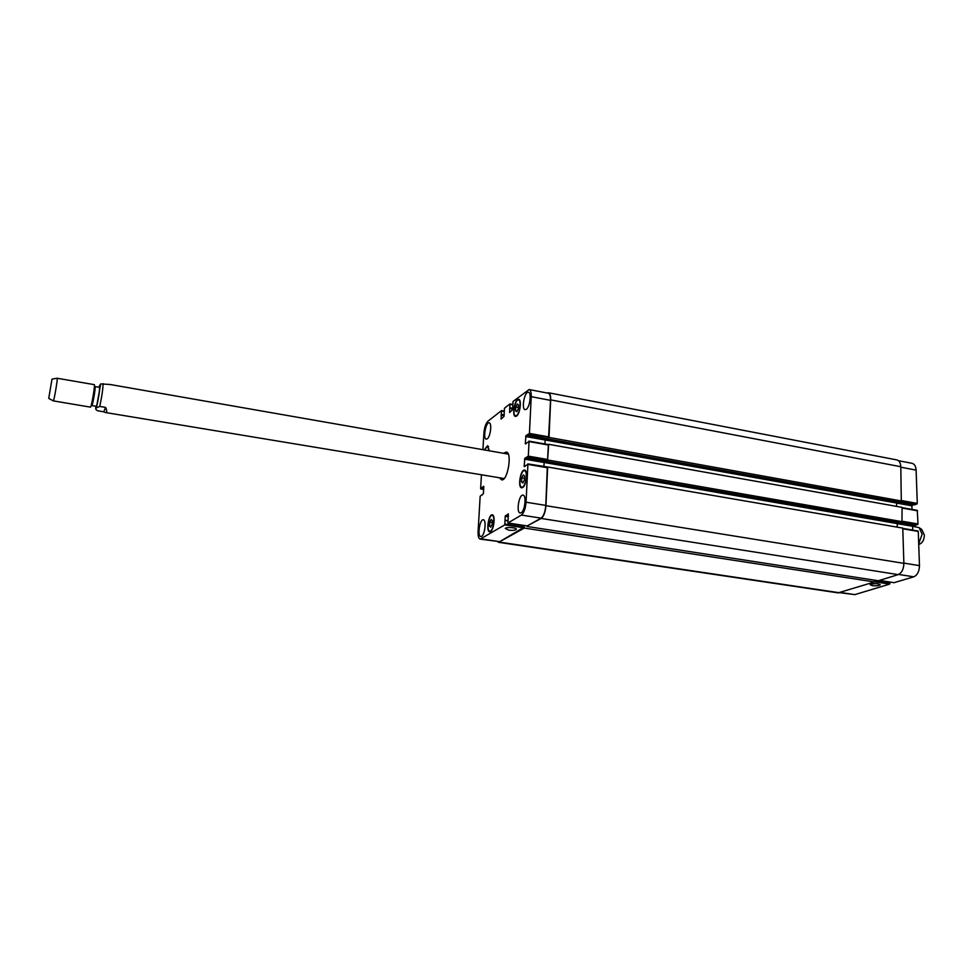 <?xml version="1.0" encoding="UTF-8"?>
<svg xmlns="http://www.w3.org/2000/svg" width="973" height="973" viewBox="0 0 973 973"><rect width="100%" height="100%" fill="white"/><g stroke="black" fill="none" stroke-linecap="round" stroke-linejoin="round"><path stroke-width="1.46" d="M508.295 454.123L110.095 384.493L100.706 383.909L99.234 386.354M103.734 411.81L97.896 410.837C95.731 409.84 95.208 408.855 96.339 407.906L99.745 406.422L105.631 407.419L103.734 411.81L105.412 412.516C107.066 412.698 107.139 410.995 105.631 407.419M501.01 478.436L502.214 479.823M506.897 452.275L505.303 453.187M105.412 412.516L504.136 478.546M504.123 452.992L506.325 452.068C512.54 452.409 507.578 481.574 501.594 479.823L499.83 478.23M96.218 406.288C97.032 406.921 100.414 387.011 99.441 387.339L95.038 386.585C95.986 386.245 92.593 406.179 91.803 405.546L96.218 406.288M53.333 400.888L90.453 407.128C91.365 407.882 95.39 384.238 94.272 384.639L57.176 378.254M53.357 400.925L53.381 400.912C54.002 401.119 57.894 378.254 57.237 378.242L52.007 379.093L48.723 398.383L52.007 379.093M914.061 525.189L912.577 526.296L919.12 527.646L922.136 534.201L918.707 543.712M919.643 527.998L921.784 529.446L924.35 535.016C924.155 540.027 922.453 543.104 919.254 544.26L918.731 544.406M508.672 530.151L505.291 528.461C506.094 526.685 517.575 527.682 516.237 529.409C515.082 530.334 512.564 530.589 508.672 530.151M872.209 585.649L870.117 584.651C874.168 583.277 877.561 583.326 880.297 584.809C878.972 585.758 876.272 586.038 872.209 585.649M521.577 481.89L521.783 477.852L523.292 474.921L524.605 476.016L524.398 480.066L522.89 482.997L521.577 481.89L523.316 482.17M521.783 477.852L524.483 478.302M515.581 410.825L515.787 406.982L517.235 404.014L518.487 404.89L518.293 408.745L516.833 411.713L515.581 410.825L517.125 411.105M515.787 406.982L518.354 407.456M489.553 526.052L489.784 522.16L491.17 519.424L492.338 520.591L492.119 524.496L490.72 527.22L489.553 526.052L491.195 526.296M489.784 522.16L492.229 522.537M516.639 415.447C519.898 413.355 521.516 400.073 518.524 399.939C515.082 398.918 512.005 415.495 515.581 415.775L516.639 415.447M516.602 416.055L515.459 416.42C511.603 416.103 514.924 398.2 518.645 399.307C521.869 399.441 520.129 413.805 516.602 416.055M522.683 486.926C526.186 485.101 527.767 470.847 524.483 470.75C520.774 469.74 517.904 486.914 521.735 487.169L522.683 486.926M522.659 487.558L521.625 487.826C517.49 487.558 520.591 468.998 524.593 470.093C528.144 470.202 526.442 485.6 522.659 487.558M490.514 531.003C493.737 529.482 495.233 515.495 492.18 515.459C488.799 514.559 486.245 531.027 489.747 531.185L490.514 531.003M490.477 531.623L489.65 531.817C485.868 531.647 488.628 513.866 492.277 514.839C495.585 514.875 493.968 529.981 490.477 531.623M488.993 450.353L487.485 446.303L484.7 449.611M484.469 449.575L487.595 445.695L489.224 450.402M526.332 409.28L525.128 409.657C521.139 409.329 524.569 391.146 528.4 392.289C531.72 392.435 529.957 406.957 526.332 409.28M481.562 536.342L480.771 536.524C477.111 536.366 479.798 518.852 483.338 519.801C486.549 519.825 484.955 534.749 481.562 536.342M521.151 512.747L520.166 512.978C515.994 512.735 518.986 494.065 523.036 495.148C526.648 495.233 524.97 510.922 521.151 512.747M487.254 438.835L486.269 439.151C482.754 438.908 485.795 421.844 489.176 422.841C492.143 422.927 490.477 436.792 487.254 438.835M482.949 449.307L483.897 433.155C484.432 427.402 485.795 423.413 487.984 421.163L501.484 410.606L501.083 419.12L504.075 416.249L504.44 408.234L509.986 403.917L509.609 412.54L512.674 409.597L513.039 401.484L529.117 389.541C530.65 390.064 531.355 392.435 531.234 396.68L529.434 433.399L525.943 435.709L525.286 443.773L529.032 441.584L528.315 456.13L524.812 458.319L524.155 466.468L527.913 464.389L526.052 502.214C525.481 508.66 523.924 512.941 521.382 515.058L507.955 522.988L508.332 513.841L505.206 516.347L504.817 524.861L480.176 539.115C478.619 538.58 477.913 535.989 478.096 531.38L480.163 496.218L483.447 493.627L483.727 486.269L480.626 488.519L481.416 475.165M889.918 582.049L889.614 584.116L854.805 594.625L839.687 592.691M898.48 460.703L912.127 463.33C914.511 463.999 915.848 466.249 916.116 470.117L917.284 503.394L914.717 504.878M913.428 504.659L911.883 505.814L912.005 509.414M917.271 510.363L902.105 507.651L917.271 510.363L918.001 523.973L915.423 525.42M897.009 523.608L912.577 526.296L912.698 530.09M918.001 530.99L902.774 528.375L918.269 531.453L919.473 565.629C919.303 571.419 917.393 575.152 913.769 576.819L894.09 582.669M480.176 539.115L499.733 541.669L524.35 527.05L524.301 528.059L498.614 542.326L838.081 592.873L874.447 581.951L874.423 581.039L889.954 583.435M527.074 526.478L878.364 580.747L898.201 574.617C901.801 572.939 903.698 569.181 903.881 563.355L902.762 528.096L547.665 467.016L545.938 505.692C545.391 512.102 543.81 516.359 541.207 518.451L527.098 525.943M897.118 527.123L897.361 522.854L544.308 461.664L543.773 466.663M917.648 524.678L901.959 521.954L902.093 507.359L548.687 444.308L547.556 460.338L528.023 456.933M896.486 506.361L896.729 502.287L545.342 439.151L544.819 443.943M916.931 504.111L901.302 501.29L900.803 466.724C900.548 462.856 899.247 460.582 896.887 459.925L548.456 392.751C550.037 393.274 550.779 395.646 550.682 399.879L549.003 437.424L529.142 434.213M529.117 389.541L548.286 393.238C549.867 393.761 550.609 396.133 550.511 400.365L548.577 437.716M528.959 441.158L548.346 444.576L547.556 460.338M527.828 463.951L547.325 467.271L545.792 505.401C545.245 511.81 543.676 516.067 541.061 518.159L527.22 525.943M498.614 542.326L497.653 541.718M527.767 463.902L547.665 467.016M544.308 461.664L543.834 466.663M545.342 439.151L544.868 443.956M547.215 393.031L548.456 392.751M547.981 460.059L902.555 521.735M549.003 437.424L901.898 501.059M524.301 528.059L874.447 581.951M95.731 406.203C95.281 418.852 102.712 375.177 98.954 387.254M99.745 406.422C101.958 396.108 103.053 388.507 103.029 383.63M840.392 592.472L854.805 594.625M900.816 467.198L916.116 470.117M901.886 500.621L917.284 503.394M896.376 503.029L911.883 505.814M896.668 502.311L912.224 505.109M902.117 508.064L917.539 510.813M902.543 521.285L918.001 523.973M897.301 522.89L912.929 525.59M902.786 528.789L918.269 531.453M903.881 563.112L919.473 565.629M898.675 574.447L913.769 576.819M879.458 580.407L894.284 582.705M874.447 581.781L889.614 584.116M499.733 541.669L481.112 538.896M483.69 489.431L480.808 488.969M501.484 410.606L504.063 411.08L501.545 410.655M504.038 411.482L501.606 411.032M512.649 404.464L510.059 403.977M512.625 404.829L510.12 404.354M550.511 400.365L531.234 396.68M548.869 436.901L529.434 433.399M545.281 439.188L525.943 435.709M545.002 439.991L525.651 436.512M525.979 443.895L525.286 443.773M548.504 445.05L529.032 441.584M547.848 459.524L528.315 456.13M544.26 461.689L524.812 458.319M543.968 462.491L524.52 459.134M524.885 466.59L524.155 466.468M547.483 467.758L527.913 464.389M545.792 505.401L526.052 502.214M541.061 518.159L521.382 515.058M527.354 525.955L508.015 522.963M508.453 516.031L505.486 515.568M508.417 516.845L505.206 516.347M524.07 527.828L504.817 524.861M524.35 527.05L505.096 524.082M541.207 518.451L898.201 574.617M545.938 505.692L903.881 563.355M544.016 462.455L897.009 523.559M526.551 457.942L915.52 525.432M545.05 439.954L896.376 502.992M527.67 435.259L914.802 504.89M550.682 399.879L900.803 466.724M509.597 408.478L512.71 409.061M509.706 408.174L512.722 408.733M509.828 408.076L512.735 408.624M509.937 407.76L512.747 408.283M501.083 415.106L504.099 415.666M501.192 414.802L504.123 415.337M501.314 414.705L504.123 415.228M501.411 414.401L504.148 414.899M482.073 488.105L483.763 488.373M482.182 487.801L483.776 488.069M482.194 487.509L483.788 487.777M482.304 487.218L483.812 487.461M481.769 494.807L482.389 494.904M499.575 542.119L839.468 592.764M505.291 520.494L507.882 520.896M505.255 520.312L507.894 520.713L505.23 520.3M504.999 520.178L507.906 520.628M96.339 407.906L100.706 383.909M94.928 386.646L94.43 385.405M91.73 405.449L90.842 406.459M48.723 398.383L53.381 400.912M519.643 400.158L518.524 399.939M516.687 415.982L515.581 415.775M525.675 470.956L524.483 470.75M522.927 487.364L521.735 487.169M493.275 515.629L492.18 515.459M490.842 531.355L489.747 531.185M488.507 446.485L487.485 446.303M894.187 582.705L879.41 580.419M483.69 489.468L480.747 488.981M512.649 404.415L509.986 403.917M548.346 444.576L528.886 441.11M527.281 525.967L507.955 522.988M526.515 457.942L915.471 525.432M527.634 435.272L914.754 504.902"/></g></svg>
